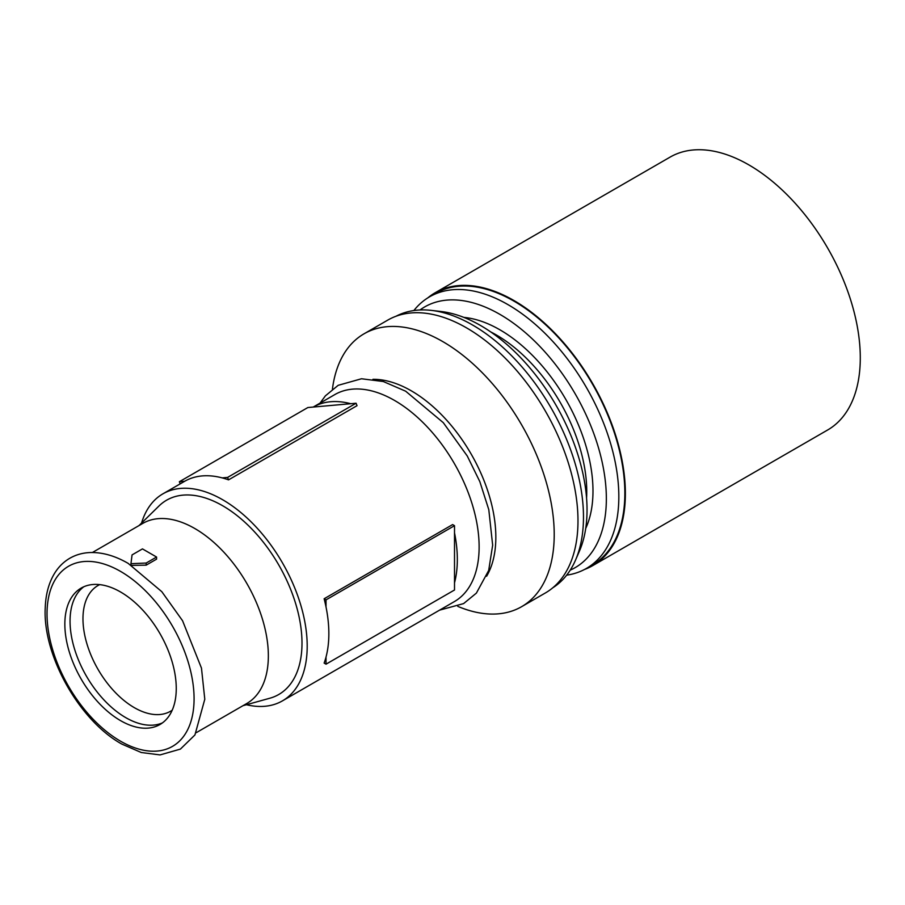 <?xml version="1.0" encoding="UTF-8"?>
<svg xmlns="http://www.w3.org/2000/svg" width="905" height="905" viewBox="0 0 905 905"><rect width="100%" height="100%" fill="white"/><g stroke="black" fill="none" stroke-linecap="round" stroke-linejoin="round"><path stroke-width="1.36" d="M92.367 552.514L142.832 523.373A103.985 60.035 60 0 1 194.824 528.531A103.985 60.035 60 0 1 262.755 620.163A103.985 60.035 60 0 1 246.816 703.479L196.351 732.62M130.954 565.399L146.18 565.15L156.576 559.143L156.576 557.039L142.458 548.894L132.062 554.901L130.954 563.691L146.18 563.046L156.576 557.039M454.514 532.83A119.528 69.006 60 0 1 454.514 582.843L454.514 525.681L326.026 599.857L326.026 607.006A119.528 69.006 -120 0 1 326.026 657.03A119.528 69.006 60 0 1 324.126 663.082L326.026 664.18L454.514 589.992L454.514 582.843M454.514 525.681L452.613 524.583L324.126 598.759A119.528 69.006 60 0 1 326.026 607.006M141.565 523.067A119.528 69.006 60 0 1 162.911 493.836A119.528 69.006 60 0 1 222.675 499.752A119.528 69.006 60 0 1 300.765 605.083A119.528 69.006 60 0 1 282.439 700.866A119.528 69.006 60 0 1 246.454 704.735M180.186 483.858L179.36 481.72L307.847 407.544L313.209 407.058A119.528 69.006 60 0 1 350.721 403.709L313.209 407.058L334.85 394.569A119.528 69.006 60 0 1 394.614 400.485A119.528 69.006 60 0 1 472.693 505.816A119.528 69.006 60 0 1 454.378 601.599L282.439 700.866M162.459 722.88A78.78 45.476 60 0 1 125.75 717.631A78.78 45.476 60 0 1 75.025 650.582A78.78 45.476 60 0 1 83.848 586.734M172.21 710.21A72.581 41.902 60 0 1 170.581 711.228A72.581 41.902 60 0 1 134.291 707.631A72.581 41.902 60 0 1 86.88 643.681A72.581 41.902 60 0 1 98 585.524A72.581 41.902 60 0 1 99.708 584.63M427.771 297.915A157.549 90.964 60 0 1 435.192 292.734A157.549 90.964 60 0 1 513.961 300.539A157.549 90.964 60 0 1 616.893 439.366A157.549 90.964 60 0 1 592.741 565.614A157.549 90.964 60 0 1 584.54 569.46M435.192 292.734L670.107 157.108A157.549 90.964 60 0 1 748.876 164.902A157.549 90.964 60 0 1 851.809 303.741A157.549 90.964 60 0 1 827.656 429.988L592.741 565.614M413.879 310.539A156.814 90.534 60 0 1 429.536 296.84A156.814 90.534 60 0 1 507.943 304.612A156.814 90.534 60 0 1 610.389 442.794A156.814 90.534 60 0 1 586.35 568.453A156.814 90.534 60 0 1 566.654 575.161M429.536 296.84L435.554 293.367A156.814 90.534 60 0 1 513.961 301.139A156.814 90.534 60 0 1 616.407 439.321A156.814 90.534 60 0 1 592.368 564.98L586.35 568.453M420.01 309.974A150.513 86.903 60 0 1 499.922 314.386A150.513 86.903 60 0 1 599.506 451.391A150.513 86.903 60 0 1 570.218 570.139M490.646 331.875A127.933 73.859 60 0 1 496.291 334.929A127.933 73.859 60 0 1 586.576 498.022M463.88 317.395A131.61 75.986 60 0 1 499.922 329.816A131.61 75.986 60 0 1 585.716 528.441M396.005 316.252A156.814 90.534 60 0 1 431.289 310.381L440.973 311.49A150.513 86.903 60 0 1 480.612 325.529A150.513 86.903 60 0 1 579.381 551.224L575.501 560.161A156.814 90.534 60 0 1 552.774 587.798M431.289 310.381A156.814 90.534 60 0 1 472.591 325.019A156.814 90.534 60 0 1 575.501 560.161M332.429 389.173L332.452 388.935A157.549 90.964 60 0 1 364.036 333.809A157.549 90.964 60 0 1 442.817 341.615A157.549 90.964 60 0 1 545.738 480.453A157.549 90.964 60 0 1 521.585 606.701A157.549 90.964 60 0 1 458.054 606.486L457.828 606.395M364.036 333.809L387.804 320.087A157.549 90.964 60 0 1 466.584 327.893A157.549 90.964 60 0 1 569.505 466.731A157.549 90.964 60 0 1 545.353 592.979L521.585 606.701M372.917 379.319A119.528 69.006 60 0 1 411.323 390.836A119.528 69.006 60 0 1 486.607 576.247M138.985 525.59L158.952 506.019A112.175 64.764 60 0 1 222.675 505.759A112.175 64.764 60 0 1 297.994 612.119A112.175 64.764 60 0 1 269.905 698.208L242.97 705.696M120.557 720.629A78.78 45.476 60 0 1 69.085 651.215A78.78 45.476 60 0 1 81.167 588.092A78.78 45.476 60 0 1 120.557 591.983A78.78 45.476 60 0 1 172.018 661.408A78.78 45.476 60 0 1 159.936 724.532A78.78 45.476 60 0 1 120.557 720.629M130.954 563.691L130.954 565.048M146.18 563.046L146.18 565.15M222.234 477.897A119.528 69.006 60 0 1 228.546 479.865L227.596 477.41L222.234 477.897A119.528 69.006 -120 0 0 184.722 481.245A119.528 69.006 60 0 0 184.563 481.336L162.911 493.836M228.546 479.865L357.034 405.678L356.084 403.234L350.721 403.709M227.596 477.41L356.084 403.234M179.36 481.72L184.722 481.245M326.026 657.03L326.026 664.18M324.126 598.759L326.026 599.857M120.557 571.406A103.985 60.035 60 0 1 194.077 698.762A103.985 60.035 60 0 1 120.557 741.206A103.985 60.035 60 0 1 47.026 613.861A103.985 60.035 60 0 1 120.557 571.406M439.581 610.14L463.598 603.601L476.392 593.103L488.689 570.444L492.659 545.183L488.802 509.696L479.831 481.63L467.263 455.996L443.28 422.658L405.655 391.198L383.301 381.525L361.502 378.765L338.176 385.315L325.37 395.87L320.053 403.11M121.858 744.091L141.27 752.508L160.049 754.917L180.4 749.102L194.937 734.951L204.79 699.248L201.476 668.128L182.561 620.74L161.814 591.689L128.159 563.374C115.15 555.851 102.548 552.242 90.353 552.536C82.887 552.797 76.088 554.686 69.923 558.193C63.78 561.756 58.723 566.7 54.753 573.035C48.915 582.526 45.748 594.008 45.25 607.481C42.456 655.084 79.267 720.629 121.858 744.091"/></g></svg>
